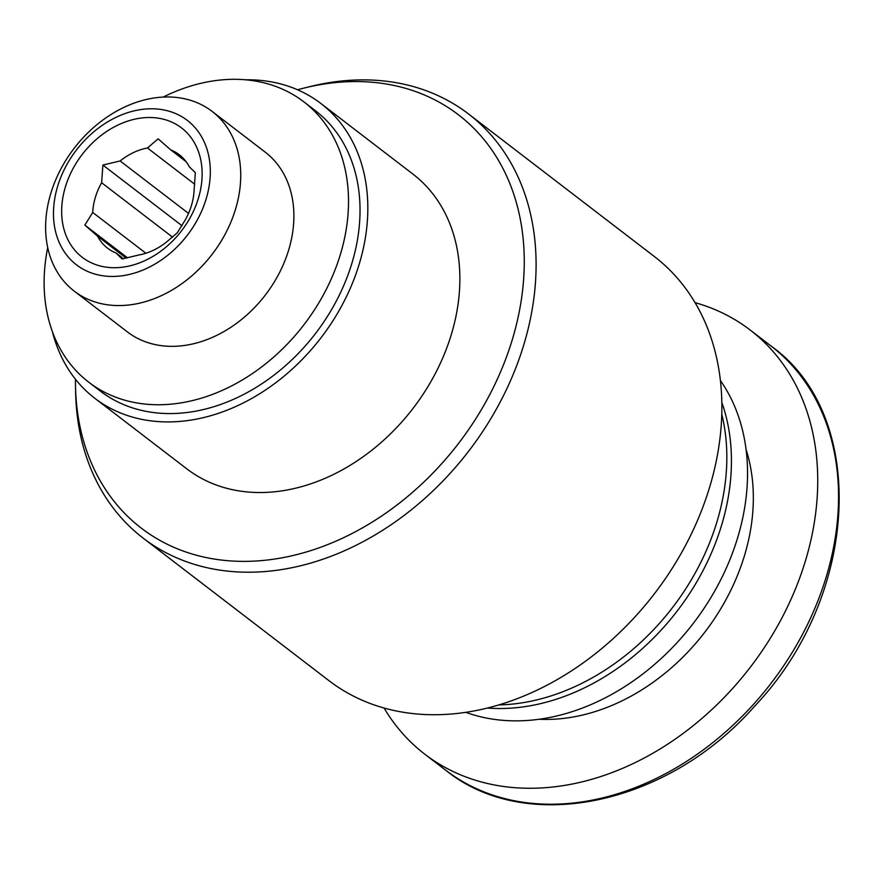 <?xml version="1.0" encoding="UTF-8"?>
<svg xmlns="http://www.w3.org/2000/svg" width="884" height="884" viewBox="0 0 884 884"><rect width="100%" height="100%" fill="white"/><g stroke="black" fill="none" stroke-linecap="round" stroke-linejoin="round"><path stroke-width="1.33" d="M120.136 160.954A58.896 45.25 127.5 0 1 147.462 147.993L158.114 138.843L170.811 149.926A58.896 45.25 127.5 0 1 179.242 154.711A58.896 45.25 127.5 0 1 189.231 166.689L195.331 172.712L194.071 190.414A58.896 45.25 127.5 0 1 185.154 220.127L177.308 232.768L166.656 241.918A58.896 45.25 127.5 0 1 139.329 254.879L122.08 258.968L115.981 252.946A58.896 45.25 127.5 0 1 107.55 248.172A58.896 45.25 127.5 0 1 97.572 236.194L84.864 225.111L92.721 212.469A58.896 45.25 127.5 0 1 101.638 182.745L102.887 165.043L120.136 160.954L188.524 213.409M189.717 218.492A81.549 62.654 127.5 0 1 100.411 266.029A81.549 62.654 127.5 0 1 65.339 187.099A81.549 62.654 127.5 0 1 163.374 119.196A81.549 62.654 127.5 0 1 189.717 218.492M101.638 182.745L172.601 237.188M92.721 212.469L145.882 253.244M97.572 236.194L126.202 258.15M115.981 252.946L123.484 258.703M170.811 149.926L186.038 161.606M147.462 147.993L194.745 184.259M163.186 97.063A176.69 135.749 127.5 0 1 303.864 101.848A176.69 135.749 127.5 0 1 304.019 324.66A176.69 135.749 127.5 0 1 88.776 382.219A176.69 135.749 127.5 0 1 47.714 247.586M212.116 111.406L265.255 152.17A113.263 87.019 127.5 0 1 265.366 295.002A113.263 87.019 127.5 0 1 127.384 331.898L74.245 291.134A113.263 87.019 127.5 0 1 50.742 193.607A113.263 87.019 127.5 0 1 212.116 111.406A113.263 87.019 127.5 0 1 212.215 254.227A113.263 87.019 127.5 0 1 74.245 291.134M303.864 101.848L315.367 110.666A176.69 135.749 127.5 0 1 315.533 333.478A176.69 135.749 127.5 0 1 100.279 391.048L88.776 382.219M245.664 79.803A185.75 142.711 127.5 0 1 320.881 103.483A185.75 142.711 127.5 0 1 321.047 337.721A185.75 142.711 127.5 0 1 94.765 398.242A185.75 142.711 127.5 0 1 52.41 331.721M320.881 103.483L412.916 174.082A185.75 142.711 127.5 0 1 413.093 408.32A185.75 142.711 127.5 0 1 186.8 468.84L94.765 398.242M297.532 89.759A260.504 200.138 127.5 0 1 304.14 88.035A260.504 200.138 127.5 0 1 524.256 262.979A260.504 200.138 127.5 0 1 301.51 553.351A260.504 200.138 127.5 0 1 75.505 386.065A260.504 200.138 127.5 0 1 75.471 379.247M304.14 88.035L310.229 86.533A267.3 205.353 127.5 0 1 468.531 113.97A267.3 205.353 127.5 0 1 468.774 451.039A267.3 205.353 127.5 0 1 143.153 538.135A267.3 205.353 127.5 0 1 75.637 392.341L75.505 386.065M468.531 113.97L654.315 256.493A267.3 205.353 127.5 0 1 654.569 593.562A267.3 205.353 127.5 0 1 328.936 680.647L143.153 538.135M721.786 414.209A215.199 165.33 127.5 0 1 498.753 704.946M721.841 402.496A215.199 165.33 127.5 0 1 677.243 610.954A215.199 165.33 127.5 0 1 487.46 708.04M720.394 380.496A215.199 165.33 127.5 0 1 693.343 623.308A215.199 165.33 127.5 0 1 465.824 712.338M695.045 302.637A267.3 205.353 127.5 0 1 750.173 330.019A267.3 205.353 127.5 0 1 750.417 667.089A267.3 205.353 127.5 0 1 424.784 754.185A267.3 205.353 127.5 0 1 384.065 708.029M57.593 186.447A91.041 69.947 127.5 0 1 190.767 123.274A91.041 69.947 127.5 0 1 147.319 268.106A91.041 69.947 127.5 0 1 57.593 186.447M102.887 165.043L182.016 225.74M84.864 225.111L127.572 257.863M746.074 449.536A192.546 147.926 127.5 0 1 704.846 632.137A192.546 147.926 127.5 0 1 539.174 719.256M750.173 330.019L770.981 345.987A267.3 205.353 127.5 0 1 771.235 683.056A267.3 205.353 127.5 0 1 445.602 770.141L424.784 754.185M770.981 345.987C868.618 415.182 859.9 595.761 754.406 706.46C667.188 805.667 525.715 835.148 445.602 770.141"/></g></svg>
